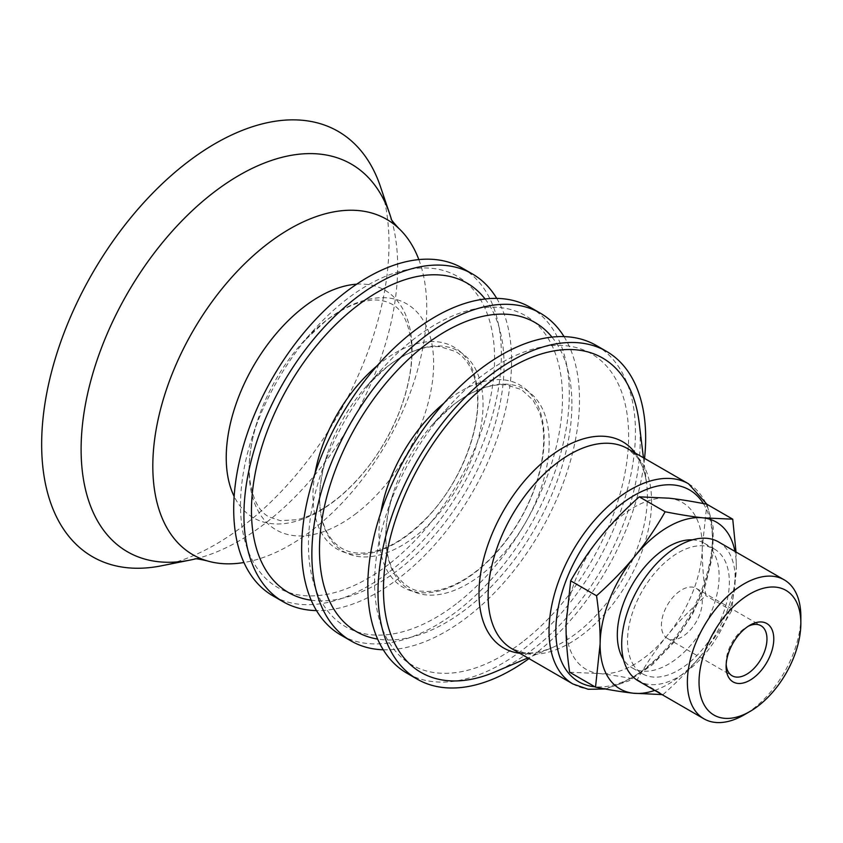 <?xml version="1.0" encoding="UTF-8"?>
<svg xmlns="http://www.w3.org/2000/svg" width="843" height="843" viewBox="0 0 843 843"><rect width="100%" height="100%" fill="white"/><g stroke="black" fill="none" stroke-linecap="round" stroke-linejoin="round"><path stroke-width="0.63" stroke-dasharray="4.21 3.16" d="M569.636 672.219L599.341 673.557C609.752 674.685 622.376 676.708 637.224 679.616C646.739 663.009 656.813 648.225 667.445 635.264C678.014 622.282 690.807 609.067 705.833 595.632C703.262 577.697 702.071 561.68 702.261 547.581A96.313 55.606 120 0 0 668.984 498.181A96.313 55.606 120 0 0 600.88 536.475A96.313 55.606 120 0 0 566.064 624.157A96.313 55.606 120 0 0 599.341 673.557A96.313 55.606 120 0 0 667.445 635.264A96.313 55.606 120 0 0 702.261 547.581L706.866 504.24M639.089 422.311A181.54 104.817 -60 0 1 532.913 649.279A181.54 104.817 -60 0 1 494.989 671.913M644.558 458.413A189.253 109.263 -60 0 1 533.809 654.979A189.253 109.263 -60 0 1 528.982 658.594M596.243 345.44A189.253 109.263 -60 0 1 629.057 482.934A189.253 109.263 -60 0 1 523.598 649.089A189.253 109.263 -60 0 1 406.99 673.241M522.481 641.976A179.633 103.71 -60 0 1 400.625 656.613A179.633 103.71 -60 0 1 386.294 514.451A179.633 103.71 -60 0 1 448.381 406.916A179.633 103.71 -60 0 1 480.752 376.705A179.633 103.71 -60 0 1 626.907 412.912A179.633 103.71 -60 0 1 522.481 641.976M551.975 337.095A178.495 103.057 -60 0 1 466.411 608.846A178.495 103.057 -60 0 1 377.632 639.078M564.051 336.62A189.253 109.263 -60 0 1 467.665 616.791A189.253 109.263 -60 0 1 383.249 649.784M530.099 307.252A189.253 109.263 -60 0 1 562.913 444.746A189.253 109.263 -60 0 1 457.454 610.901A189.253 109.263 -60 0 1 340.846 635.053M456.337 603.788A179.633 103.71 -60 0 1 334.481 618.414A179.633 103.71 -60 0 1 320.14 476.263A179.633 103.71 -60 0 1 382.237 368.728A179.633 103.71 -60 0 1 414.608 338.517A179.633 103.71 -60 0 1 560.764 374.724A179.633 103.71 -60 0 1 456.337 603.788M485.094 298.991A178.621 103.131 -60 0 1 398.497 569.72A178.621 103.131 -60 0 1 311.183 600.205M496.738 298.401A189.253 109.263 -60 0 1 399.73 577.571A189.253 109.263 -60 0 1 316.494 610.585M462.164 268.032A189.253 109.263 -60 0 1 494.978 405.525A189.253 109.263 -60 0 1 389.519 571.68A189.253 109.263 -60 0 1 272.911 595.832M388.402 564.568A179.633 103.71 -60 0 1 266.546 579.204A179.633 103.71 -60 0 1 252.215 437.043A179.633 103.71 -60 0 1 314.302 329.508A179.633 103.71 -60 0 1 346.673 299.297A179.633 103.71 -60 0 1 492.839 335.503A179.633 103.71 -60 0 1 388.402 564.568M418.834 259.591A193.69 111.824 -60 0 1 312.268 530.047A193.69 111.824 -60 0 1 243.933 562.523M391.415 219.338A223.838 129.232 -60 0 1 392.111 221.793A223.838 129.232 -60 0 1 265.376 523.218A223.838 129.232 -60 0 1 197.842 558.287A223.838 129.232 -60 0 1 195.365 558.909M380.383 186.419A245.598 141.803 -60 0 1 243.848 525.4A245.598 141.803 -60 0 1 161.34 565.822M726.171 664.4A28.894 16.681 -60 0 1 726.108 662.545A28.894 16.681 -60 0 1 746.54 627.15A28.894 16.681 -60 0 1 748.173 626.286M699.658 591.575A28.894 16.681 120 0 0 696.286 588.372A28.894 16.681 120 0 0 669.511 601.702A28.894 16.681 120 0 0 664.01 635.211A28.894 16.681 120 0 0 667.393 638.414A28.894 16.681 120 0 0 694.168 625.085A28.894 16.681 120 0 0 699.658 591.575M736.013 552.017L736.318 567.244A96.313 55.606 120 0 0 734.97 551.417M654.737 690.396A96.313 55.606 120 0 0 701.492 654.927C690.923 667.919 678.13 681.123 663.104 694.558L661.997 694.59M731.713 610.574C722.198 627.192 712.124 641.976 701.492 654.927A96.313 55.606 120 0 0 736.318 567.244L731.713 610.574L705.833 595.632M637.224 679.616L663.104 694.558M800.85 616.591A80.243 46.323 -60 0 1 744.116 714.864M718.552 541.933A80.243 46.323 -60 0 1 727.93 550.837A80.243 46.323 -60 0 1 712.683 643.894A80.243 46.323 -60 0 1 638.309 680.912M634.02 665.791A71.992 41.57 -60 0 1 647.709 582.302A71.992 41.57 -60 0 1 714.432 549.078A71.992 41.57 -60 0 1 722.851 557.054A71.992 41.57 -60 0 1 709.163 640.554A71.992 41.57 -60 0 1 642.44 673.778A71.992 41.57 -60 0 1 634.02 665.791M692.472 539.847A71.992 41.57 -60 0 1 704.211 543.177A71.992 41.57 -60 0 1 712.63 551.164A71.992 41.57 -60 0 1 698.942 634.663A71.992 41.57 -60 0 1 632.218 667.877A71.992 41.57 -60 0 1 623.799 659.9A71.992 41.57 -60 0 1 623.462 659.384M703.368 503.566A110.76 63.952 -60 0 1 647.024 667.656A110.76 63.952 -60 0 1 594.884 686.792M688.552 483.808A115.575 66.734 -60 0 1 708.584 567.782A115.575 66.734 -60 0 1 644.178 669.237A115.575 66.734 -60 0 1 572.966 684M635.295 453.06A119.074 68.747 -60 0 1 646.655 483.945C645.085 472.354 641.86 463.397 636.981 457.075L627.635 448.645A115.575 66.734 -60 0 1 647.677 532.607A115.575 66.734 -60 0 1 583.272 634.073A115.575 66.734 -60 0 1 512.059 648.825L524.03 652.714C531.944 653.768 541.311 652.082 552.133 647.656A119.074 68.747 -60 0 1 519.72 653.251M643.441 457.77L646.655 483.945A119.074 68.747 -60 0 1 577.012 632.808A119.074 68.747 -60 0 1 552.133 647.656L527.866 657.951M480.9 574.968A115.565 66.723 -60 0 1 402.501 584.378A115.565 66.723 -60 0 1 393.281 492.923A115.565 66.723 -60 0 1 433.228 423.734A115.565 66.723 -60 0 1 454.061 404.303A115.565 66.723 -60 0 1 548.087 427.601A115.565 66.723 -60 0 1 480.9 574.968M443.945 403.196A116.819 67.451 -60 0 1 447.991 399.961A116.819 67.451 -60 0 1 543.04 423.513A116.819 67.451 -60 0 1 475.125 572.471A116.819 67.451 -60 0 1 380.857 512.47M414.756 536.78A115.565 66.723 -60 0 1 336.357 546.19A115.565 66.723 -60 0 1 327.137 454.735A115.565 66.723 -60 0 1 367.084 385.546A115.565 66.723 -60 0 1 387.917 366.115A115.565 66.723 -60 0 1 481.943 389.413A115.565 66.723 -60 0 1 414.756 536.78M377.158 365.736A116.661 67.356 -60 0 1 381.911 361.91A116.661 67.356 -60 0 1 476.832 385.43A116.661 67.356 -60 0 1 409.003 534.188A116.661 67.356 -60 0 1 315.019 473.366M356.526 513.187A130.517 75.354 -60 0 1 267.99 523.819A130.517 75.354 -60 0 1 257.579 420.541A130.517 75.354 -60 0 1 302.69 342.406A130.517 75.354 -60 0 1 326.209 320.456A130.517 75.354 -60 0 1 432.396 346.768A130.517 75.354 -60 0 1 356.526 513.187M356.694 284.175A131.413 75.87 -60 0 1 411.352 364.197A131.413 75.87 -60 0 1 334.418 501.037A131.413 75.87 -60 0 1 234.154 496.422M605.337 689.005L628.825 680.881L652.313 664.832L674.031 642.187L692.261 614.821L705.538 584.958L712.756 555.042L713.273 527.433L706.919 504.272M448.381 406.916L433.228 423.734L453.934 404.408C473.113 390.035 490.615 383.544 506.432 384.935L521.448 389.561L533.029 400.109L539.151 411.711C544.631 426.537 545.158 444.809 540.732 466.516C534.704 493.682 522.597 519.088 504.399 542.734C488.782 562.429 472.101 576.443 454.366 584.768C442.912 589.974 432.47 592.113 423.028 591.196C412.29 591.607 402.227 584.536 392.827 570.005C383.344 550.521 383.502 524.82 393.281 492.923L386.294 514.451M382.237 368.728L367.084 385.546L387.791 366.22C406.99 351.837 424.514 345.345 440.341 346.747L455.526 351.499C461.859 355.166 466.938 360.793 470.784 368.402C474.219 375.272 476.358 383.47 477.212 392.996C480.9 429.045 460.973 480.784 429.962 514.409C403.976 541.88 379.455 554.726 356.399 552.955C346.916 552.091 335.071 547.539 326.494 531.438C317.2 511.954 317.421 486.39 327.137 454.735L320.14 476.263M314.302 329.508L302.69 342.406L325.735 320.877C341.784 308.865 356.283 302.079 369.234 300.498C377.063 299.181 384.671 300.424 392.037 304.228C402.027 309.465 408.402 321.963 411.163 341.731C413.218 361.731 409.498 384.524 400.025 410.119C386.157 445.209 366.189 473.935 340.108 496.295C324.481 509.077 309.961 516.896 296.536 519.752L280.329 520.668L269.096 516.949C259.138 511.754 252.731 499.477 249.897 480.131C247.937 462.786 250.487 442.912 257.579 420.541L252.215 437.043M194.701 558.941L197.842 558.287M391.11 218.748L392.111 221.793M726.108 662.545L726.108 666.476M746.54 627.15L749.943 625.19M667.393 638.414L732.093 675.77M696.286 588.372L760.987 625.727M714.432 549.078L704.211 543.177M642.44 673.778L632.218 667.877"/><path stroke-width="1.26" d="M527.866 657.951L494.989 671.913A181.54 104.817 -60 0 1 383.481 591.818A181.54 104.817 -60 0 1 490.752 381.194A181.54 104.817 -60 0 1 639.089 422.311L643.441 457.77M528.982 658.594A189.253 109.263 -60 0 1 417.201 679.142A189.253 109.263 -60 0 1 384.397 541.649A189.253 109.263 -60 0 1 489.857 375.504A189.253 109.263 -60 0 1 606.465 351.341A189.253 109.263 -60 0 1 644.558 458.413M417.201 679.142L406.99 673.241A189.253 109.263 -60 0 1 374.176 535.748A189.253 109.263 -60 0 1 479.635 369.603A189.253 109.263 -60 0 1 596.243 345.44L606.465 351.341M377.632 639.078A178.495 103.057 -60 0 1 322.047 519.162A178.495 103.057 -60 0 1 424.956 345.261A178.495 103.057 -60 0 1 551.975 337.095M383.249 649.784A189.253 109.263 -60 0 1 351.057 640.954A189.253 109.263 -60 0 1 318.254 503.461A189.253 109.263 -60 0 1 423.713 337.316A189.253 109.263 -60 0 1 540.31 313.153A189.253 109.263 -60 0 1 564.051 336.62M351.057 640.954L340.846 635.053A189.253 109.263 -60 0 1 308.032 497.56A189.253 109.263 -60 0 1 413.491 331.415A189.253 109.263 -60 0 1 530.099 307.252L540.31 313.153M311.183 600.205A178.621 103.131 -60 0 1 253.848 481.1A178.621 103.131 -60 0 1 357.01 305.946A178.621 103.131 -60 0 1 485.094 298.991M316.494 610.585A189.253 109.263 -60 0 1 283.132 601.733A189.253 109.263 -60 0 1 250.318 464.24A189.253 109.263 -60 0 1 355.778 298.095A189.253 109.263 -60 0 1 472.386 273.933A189.253 109.263 -60 0 1 496.738 298.401M283.132 601.733L272.911 595.832A189.253 109.263 -60 0 1 240.097 458.339A189.253 109.263 -60 0 1 345.556 292.194A189.253 109.263 -60 0 1 462.164 268.032L472.386 273.933M243.933 562.523A193.69 111.824 -60 0 1 206.851 560.774A193.69 111.824 -60 0 1 156.83 425.789A193.69 111.824 -60 0 1 267.284 244.027A193.69 111.824 -60 0 1 398.771 228.358A193.69 111.824 -60 0 1 418.834 259.591M195.365 558.909A223.838 129.232 -60 0 1 190.181 560.058A223.838 129.232 -60 0 1 81.56 435.273A223.838 129.232 -60 0 1 213.384 192.668A223.838 129.232 -60 0 1 389.814 214.28A223.838 129.232 -60 0 1 391.415 219.338M190.181 560.058L161.34 565.822A245.598 141.803 -60 0 1 42.15 428.897A245.598 141.803 -60 0 1 186.798 162.71A245.598 141.803 -60 0 1 380.383 186.419L389.814 214.28M748.173 626.286A28.894 16.681 -60 0 1 760.987 625.727A28.894 16.681 -60 0 1 764.359 628.931A28.894 16.681 -60 0 1 758.869 662.44A28.894 16.681 -60 0 1 732.093 675.77A28.894 16.681 -60 0 1 728.71 672.566A28.894 16.681 -60 0 1 726.171 664.4M729.142 678.172A33.709 19.463 120 0 0 757.899 674.063A33.709 19.463 120 0 0 773.431 634.484A33.709 19.463 120 0 0 749.943 625.19A33.709 19.463 120 0 0 726.108 666.476A33.709 19.463 120 0 0 729.142 678.172M705.528 707.077A71.992 41.57 -60 0 1 725.064 615.79A71.992 41.57 -60 0 1 794.359 598.34A71.992 41.57 -60 0 1 800.85 623.325A71.992 41.57 -60 0 1 749.943 711.492A71.992 41.57 -60 0 1 705.528 707.077M734.97 551.417A96.313 55.606 120 0 0 703.041 517.844A96.313 55.606 120 0 0 634.937 556.127C645.559 543.177 655.633 528.392 665.159 511.775C679.995 514.694 692.63 516.717 703.041 517.844L732.746 519.183L706.866 504.24C692.019 501.332 679.395 499.309 668.984 498.181L639.279 496.833C624.252 510.268 611.449 523.482 600.88 536.475C590.258 549.425 580.184 564.209 570.669 580.827L566.064 624.157C565.874 638.256 567.065 654.273 569.636 672.219L595.516 687.15L600.121 643.82C600.3 629.721 599.11 613.704 596.549 595.759C611.575 582.334 624.368 569.12 634.937 556.127A96.313 55.606 120 0 0 600.121 643.82A96.313 55.606 120 0 0 633.399 693.22C622.988 692.092 610.364 690.069 595.516 687.15M732.746 519.183L736.013 552.017M661.997 694.59L633.399 693.22A96.313 55.606 120 0 0 654.737 690.396M570.669 580.827L596.549 595.759M639.279 496.833L665.159 511.775M749.943 711.492L744.116 714.864A80.243 46.323 -60 0 1 703.989 718.837A80.243 46.323 -60 0 1 694.611 709.943A80.243 46.323 -60 0 1 709.869 616.886A80.243 46.323 -60 0 1 784.232 579.858A80.243 46.323 -60 0 1 793.611 588.751A80.243 46.323 -60 0 1 800.85 616.591L800.85 623.325M703.989 718.837L638.309 680.912A80.243 46.323 -60 0 1 628.931 672.019A80.243 46.323 -60 0 1 644.189 578.962A80.243 46.323 -60 0 1 718.552 541.933L784.232 579.858M623.462 659.384A71.992 41.57 -60 0 1 632.218 584.747A71.992 41.57 -60 0 1 692.472 539.847M594.884 686.792A110.76 63.952 -60 0 1 557.118 614.147A110.76 63.952 -60 0 1 621.302 504.082A110.76 63.952 -60 0 1 703.368 503.566M572.966 684A115.575 66.734 -60 0 1 552.934 600.026A115.575 66.734 -60 0 1 617.339 498.561A115.575 66.734 -60 0 1 688.552 483.808L627.635 448.645A115.575 66.734 -60 0 0 556.422 463.397A115.575 66.734 -60 0 0 492.027 564.863A115.575 66.734 -60 0 0 512.059 648.825L572.966 684L588.161 689.268L605.337 689.005M519.72 653.251A119.074 68.747 -60 0 1 480.489 574.389A119.074 68.747 -60 0 1 549.362 456.969A119.074 68.747 -60 0 1 635.295 453.06M380.857 512.47A116.819 67.451 -60 0 1 443.945 403.196M315.019 473.366A116.661 67.356 -60 0 1 377.158 365.736M234.154 496.422A131.413 75.87 -60 0 1 303.891 306.968A131.413 75.87 -60 0 1 356.694 284.175M706.919 504.272L688.552 483.808M206.851 560.774C199.338 559.067 195.291 558.456 194.701 558.941M398.771 228.358C393.533 222.7 390.983 219.496 391.11 218.748"/></g></svg>
